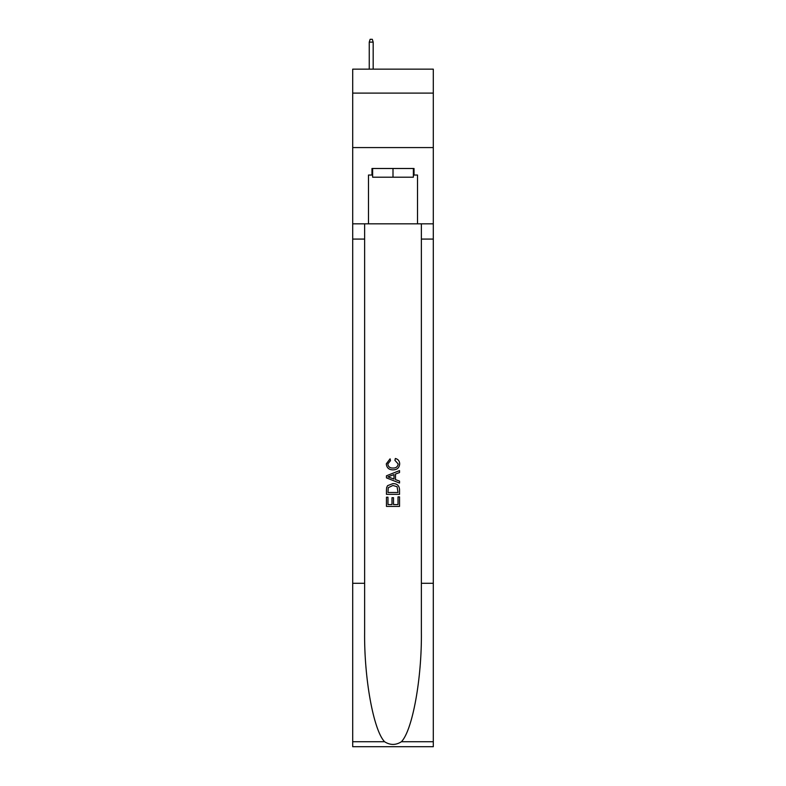 <?xml version="1.0" encoding="UTF-8"?>
<svg xmlns="http://www.w3.org/2000/svg" width="786" height="786" viewBox="0 0 786 786"><rect width="100%" height="100%" fill="white"/><g stroke="black" fill="none" stroke-linecap="round" stroke-linejoin="round"><path stroke-width="1.18" d="M433.302 93.112L433.302 69.148L352.698 69.148L352.698 93.112L433.302 93.112L433.302 147.581L352.698 147.581L352.698 93.112M413.367 168.489L413.367 177.204L372.633 177.204L372.633 168.489M393 168.489L393 177.204M398.021 496.86L398.021 504.563L393.501 504.563L398.021 504.563L398.021 496.86L399.534 496.86L399.534 506.41L386.457 506.41L386.457 497.194L386.457 506.41M391.988 497.695L391.988 504.563L387.97 504.563L391.988 504.563L391.988 497.695L393.501 497.695L393.501 504.563M387.586 485.66L386.643 487.566L387.586 485.66L392.921 483.616C397.107 483.596 399.308 485.61 399.534 489.658L399.534 494.345L386.457 494.345L386.457 489.875L386.457 494.345M395.348 458.484L394.916 460.321L395.348 458.484C398.119 459.201 399.563 460.979 399.701 463.819C399.347 467.827 397.077 469.851 392.902 469.871L392.902 469.871C388.883 469.792 386.683 467.778 386.29 463.848L390.092 458.818L390.485 460.655L387.803 463.946C388.186 466.766 389.885 468.132 392.892 468.034C395.947 468.191 397.716 466.845 398.188 463.986L394.916 460.321M401.43 741.729L433.302 741.729L433.302 746.7L352.698 746.7L352.698 583.3L364.625 583.3L364.625 631.885C364.046 678.308 373.468 730.184 384.57 741.729C390.19 745.315 395.8 745.315 401.43 741.729C412.532 730.184 421.954 678.308 421.375 631.885L421.375 223.833M386.457 475.795L386.457 477.868L399.534 483.056L386.457 477.868L386.457 475.795L399.534 470.598L386.457 475.795M421.375 583.3L433.302 583.3L433.302 147.581M352.698 583.3L352.698 147.581M364.625 223.833L364.625 583.3M433.302 741.729L433.302 583.3M352.698 223.833L368.487 223.833L368.487 175.032L372.633 175.032M413.367 175.032L414.026 175.032L414.026 168.489L371.975 168.489L371.975 175.032M414.026 175.032L417.513 175.032L417.513 223.833L433.302 223.833M368.487 223.833L417.513 223.833M399.534 470.598L399.534 472.553L395.505 474.046L395.505 479.617L399.534 481.101L399.534 483.056M390.377 477.721L394.002 479.057L394.002 474.597L387.97 476.827L390.377 477.721M394.002 474.597L394.002 479.057M386.457 489.875L386.643 487.566M397.097 486.721L398.021 492.498L397.097 486.721L392.892 485.463L388.235 487.693L387.97 492.498L398.021 492.498L387.97 492.498M386.457 497.194L387.97 497.194L387.97 504.563M373.173 69.148L373.173 42.13L369.253 42.13L369.253 69.148M369.253 42.13L370.127 39.3L372.299 39.3L373.173 42.13M421.375 239.082L433.302 239.082M364.625 239.082L352.698 239.082M352.698 741.729L384.57 741.729"/></g></svg>
